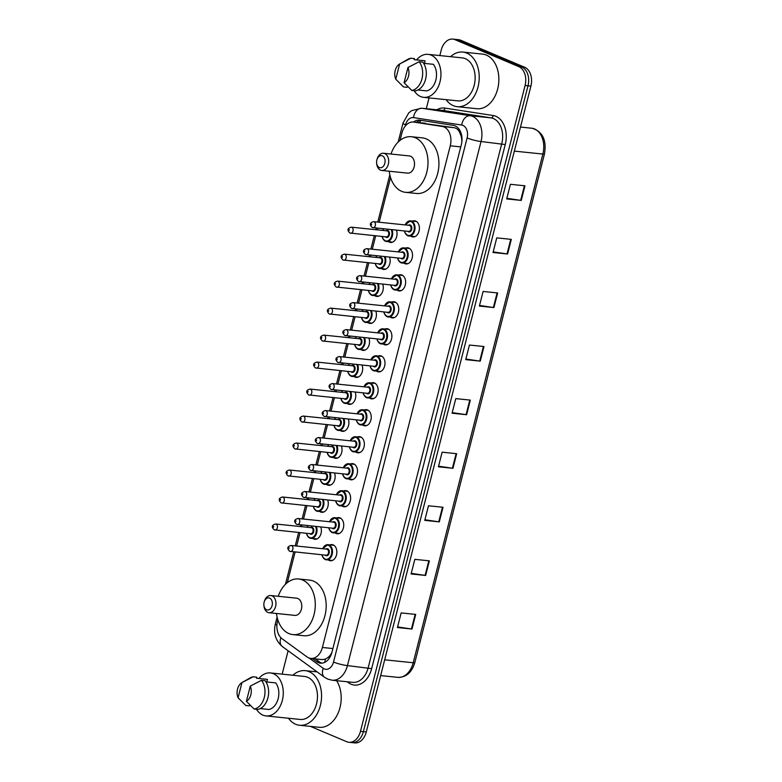 <?xml version="1.0" encoding="UTF-8"?>
<svg xmlns="http://www.w3.org/2000/svg" width="782" height="782" viewBox="0 0 782 782"><rect width="100%" height="100%" fill="white"/><g stroke="black" fill="none" stroke-linecap="round" stroke-linejoin="round"><path stroke-width="1.17" d="M320.776 526.97A8.133 5.65 95.9 0 1 320.327 535.416A8.133 5.65 95.9 0 1 314.882 539.287A8.133 5.65 95.9 0 1 313.729 538.984A8.133 5.65 95.9 0 1 312.976 538.573M327.658 499.981A8.133 5.65 95.9 0 1 327.208 508.427A8.133 5.65 95.9 0 1 321.764 512.298A8.133 5.65 95.9 0 1 320.61 512.005A8.133 5.65 95.9 0 1 319.858 511.594M334.54 473.002A8.133 5.65 95.9 0 1 334.09 481.448A8.133 5.65 95.9 0 1 328.635 485.319A8.133 5.65 95.9 0 1 327.492 485.016A8.133 5.65 95.9 0 1 326.739 484.605M341.411 446.014A8.133 5.65 95.9 0 1 340.962 454.459A8.133 5.65 95.9 0 1 335.517 458.33A8.133 5.65 95.9 0 1 334.364 458.037A8.133 5.65 95.9 0 1 333.611 457.626M348.293 419.035A8.133 5.65 95.9 0 1 347.843 427.48A8.133 5.65 95.9 0 1 342.399 431.351A8.133 5.65 95.9 0 1 341.245 431.048A8.133 5.65 95.9 0 1 340.493 430.638M355.175 392.046A8.133 5.65 95.9 0 1 354.725 400.492A8.133 5.65 95.9 0 1 349.271 404.362A8.133 5.65 95.9 0 1 348.117 404.069A8.133 5.65 95.9 0 1 347.364 403.659M362.046 365.067A8.133 5.65 95.9 0 1 361.597 373.513A8.133 5.65 95.9 0 1 356.152 377.383A8.133 5.65 95.9 0 1 354.999 377.08A8.133 5.65 95.9 0 1 354.246 376.67M368.928 338.088A8.133 5.65 95.9 0 1 368.478 346.524A8.133 5.65 95.9 0 1 363.024 350.395A8.133 5.65 95.9 0 1 361.88 350.101A8.133 5.65 95.9 0 1 361.128 349.691M375.8 311.099A8.133 5.65 95.9 0 1 375.36 319.545A8.133 5.65 95.9 0 1 369.906 323.416A8.133 5.65 95.9 0 1 368.752 323.113A8.133 5.65 95.9 0 1 367.999 322.702M382.681 284.12A8.133 5.65 95.9 0 1 382.232 292.556A8.133 5.65 95.9 0 1 376.787 296.427A8.133 5.65 95.9 0 1 375.634 296.134A8.133 5.65 95.9 0 1 374.881 295.723M389.563 257.131A8.133 5.65 95.9 0 1 389.113 265.577A8.133 5.65 95.9 0 1 383.659 269.448A8.133 5.65 95.9 0 1 382.515 269.145A8.133 5.65 95.9 0 1 381.763 268.734M396.435 230.152A8.133 5.65 95.9 0 1 395.985 238.598A8.133 5.65 95.9 0 1 390.541 242.459A8.133 5.65 95.9 0 1 389.387 242.166A8.133 5.65 95.9 0 1 388.634 241.755M350.639 463.931A8.133 5.65 95.9 0 1 352.653 463.628A8.133 5.65 95.9 0 1 353.796 463.931A8.133 5.65 95.9 0 1 357.315 473.139A8.133 5.65 95.9 0 1 350.971 479.816A8.133 5.65 95.9 0 1 349.828 479.513A8.133 5.65 95.9 0 1 349.075 479.102M357.521 436.952A8.133 5.65 95.9 0 1 359.525 436.649A8.133 5.65 95.9 0 1 360.678 436.942A8.133 5.65 95.9 0 1 364.187 446.16A8.133 5.65 95.9 0 1 357.853 452.827A8.133 5.65 95.9 0 1 356.7 452.534A8.133 5.65 95.9 0 1 355.947 452.123M364.392 409.964A8.133 5.65 95.9 0 1 366.406 409.66A8.133 5.65 95.9 0 1 367.55 409.964A8.133 5.65 95.9 0 1 371.069 419.181A8.133 5.65 95.9 0 1 364.735 425.848A8.133 5.65 95.9 0 1 363.581 425.545A8.133 5.65 95.9 0 1 362.828 425.134M371.274 382.985A8.133 5.65 95.9 0 1 373.278 382.681A8.133 5.65 95.9 0 1 374.431 382.975A8.133 5.65 95.9 0 1 377.95 392.193A8.133 5.65 95.9 0 1 371.606 398.859A8.133 5.65 95.9 0 1 370.463 398.566A8.133 5.65 95.9 0 1 369.71 398.155M343.757 490.92A8.133 5.65 95.9 0 1 345.771 490.617A8.133 5.65 95.9 0 1 346.925 490.91A8.133 5.65 95.9 0 1 350.434 500.128A8.133 5.65 95.9 0 1 344.1 506.795A8.133 5.65 95.9 0 1 342.946 506.501A8.133 5.65 95.9 0 1 342.193 506.091M330.004 544.888A8.133 5.65 95.9 0 1 332.018 544.585A8.133 5.65 95.9 0 1 333.161 544.878A8.133 5.65 95.9 0 1 336.68 554.096A8.133 5.65 95.9 0 1 330.346 560.762A8.133 5.65 95.9 0 1 329.193 560.469A8.133 5.65 95.9 0 1 328.44 560.059M336.886 517.899A8.133 5.65 95.9 0 1 338.889 517.596A8.133 5.65 95.9 0 1 340.043 517.899A8.133 5.65 95.9 0 1 343.562 527.107A8.133 5.65 95.9 0 1 337.218 533.783A8.133 5.65 95.9 0 1 336.065 533.48A8.133 5.65 95.9 0 1 335.312 533.07M378.156 355.996A8.133 5.65 95.9 0 1 380.16 355.693A8.133 5.65 95.9 0 1 381.313 355.996A8.133 5.65 95.9 0 1 384.822 365.214A8.133 5.65 95.9 0 1 378.488 371.88A8.133 5.65 95.9 0 1 377.335 371.577A8.133 5.65 95.9 0 1 376.582 371.167M385.027 329.017A8.133 5.65 95.9 0 1 387.041 328.714A8.133 5.65 95.9 0 1 388.185 329.007A8.133 5.65 95.9 0 1 391.704 338.225A8.133 5.65 95.9 0 1 385.37 344.891A8.133 5.65 95.9 0 1 384.216 344.598A8.133 5.65 95.9 0 1 383.463 344.188M391.909 302.028A8.133 5.65 95.9 0 1 393.913 301.725A8.133 5.65 95.9 0 1 395.066 302.028A8.133 5.65 95.9 0 1 398.585 311.246A8.133 5.65 95.9 0 1 392.241 317.912A8.133 5.65 95.9 0 1 391.098 317.609A8.133 5.65 95.9 0 1 390.345 317.199M398.791 275.049A8.133 5.65 95.9 0 1 400.795 274.746A8.133 5.65 95.9 0 1 401.948 275.039A8.133 5.65 95.9 0 1 405.457 284.257A8.133 5.65 95.9 0 1 399.123 290.924A8.133 5.65 95.9 0 1 397.97 290.63A8.133 5.65 95.9 0 1 397.217 290.22M405.663 248.06A8.133 5.65 95.9 0 1 407.676 247.757A8.133 5.65 95.9 0 1 408.82 248.06A8.133 5.65 95.9 0 1 412.339 257.278A8.133 5.65 95.9 0 1 406.005 263.945A8.133 5.65 95.9 0 1 404.851 263.642A8.133 5.65 95.9 0 1 404.099 263.231M412.544 221.081A8.133 5.65 95.9 0 1 414.548 220.778A8.133 5.65 95.9 0 1 415.701 221.071A8.133 5.65 95.9 0 1 419.22 230.289A8.133 5.65 95.9 0 1 412.876 236.956A8.133 5.65 95.9 0 1 411.723 236.663A8.133 5.65 95.9 0 1 410.97 236.252M277.835 619.803L277.551 620.908A15.249 10.596 -84.1 0 0 282.136 638.786L307.003 656.909A15.249 10.596 -84.1 0 0 308.675 657.858A15.249 10.596 -84.1 0 0 310.835 658.415A15.249 10.596 -84.1 0 0 322.38 647.467L450.256 145.804A15.249 10.596 -84.1 0 0 442.211 126.459L413.844 122.08A15.249 10.596 -84.1 0 0 413.473 122.031A15.249 10.596 -84.1 0 0 401.928 132.979L400.042 140.379M461.957 137.798A5.083 3.529 -84.1 0 0 461.018 135.804L459.65 132.373C458.399 129.685 456.532 128.121 454.029 127.681L413.473 122.031M310.835 658.415L322.35 659.607L325.4 659.089L328.059 657.447A5.083 3.529 -84.1 0 0 331.226 653.82A15.249 2.278 14.3 0 0 331.46 653.908M331.226 653.82L331.294 653.557A15.249 10.596 95.9 0 1 328.059 657.447M461.018 135.804A15.249 10.596 95.9 0 1 461.839 141.405L461.908 141.141A5.083 3.529 -84.1 0 0 461.937 141.004M331.294 653.557L331.92 652.393M461.839 142.021L461.839 141.405M390.57 177.543L379.172 222.235M377.647 228.207L377.237 229.84M375.712 235.822L372.3 249.214M370.776 255.186L370.355 256.828M368.83 262.801L365.419 276.202M363.894 282.175L363.483 283.807M361.958 289.79L358.537 303.181M357.022 309.154L356.602 310.796M355.077 316.769L351.665 330.17M350.14 336.143L349.72 337.775M348.195 343.757L344.784 357.149M343.259 363.122L342.848 364.764M341.323 370.736L337.902 384.138M336.387 390.11L335.967 391.743M334.442 397.715L331.03 411.117M329.505 417.089L329.085 418.732M327.57 424.704L324.149 438.106M322.624 444.078L322.213 445.711M320.688 451.683L317.277 465.085M315.752 471.057L315.332 472.699M313.807 478.672L310.395 492.064M308.87 498.046L308.45 499.678M306.935 505.651L303.514 519.053M301.989 525.025L301.578 526.667M300.053 532.64L296.642 546.032M295.117 552.014L287.307 582.639M312.38 658.581L316.583 661.64A15.249 10.596 -84.1 0 0 318.264 662.598A15.249 10.596 -84.1 0 0 320.425 663.156A15.249 10.596 -84.1 0 0 331.969 652.208L461.331 144.69A15.249 10.596 -84.1 0 0 453.286 125.345L419.954 120.193A15.249 10.596 -84.1 0 0 419.592 120.145A15.249 10.596 -84.1 0 0 413.551 122.041M321.891 663.165A15.249 10.596 95.9 0 1 321.177 662.901A15.249 10.596 95.9 0 1 319.496 661.943L315.283 658.874M439.846 55.571L441.253 50.048A15.249 10.596 95.9 0 1 452.798 39.1A15.249 10.596 95.9 0 1 454.958 39.657L518.837 66.666A15.249 10.596 95.9 0 1 525.093 85.492L360.473 731.346A15.249 10.596 95.9 0 1 348.919 742.294A15.249 10.596 95.9 0 1 346.768 741.737L310.444 726.39M282.165 674.152L288.128 650.761M426.298 108.698L429.054 97.897M452.798 39.1L458.623 39.706A15.249 10.596 95.9 0 1 460.774 40.263L524.663 67.262A15.249 10.596 95.9 0 1 530.919 86.098L366.289 731.952L363.376 731.649A15.249 10.596 95.9 0 1 351.832 742.597A15.249 10.596 95.9 0 0 363.376 731.649L528.006 85.795L363.376 731.649L360.473 731.346M524.663 67.262L521.75 66.959A15.249 10.596 95.9 0 1 528.006 85.795A15.249 10.596 95.9 0 0 521.75 66.959L457.861 39.96L521.75 66.959L518.837 66.666M455.711 39.403A15.249 10.596 95.9 0 1 457.861 39.96A15.249 10.596 95.9 0 0 455.711 39.403M416.454 122.344A15.249 10.596 95.9 0 1 421.39 120.418M524.966 185.803L510.411 184.298L506.687 198.911L521.242 200.417L524.966 185.803M506.844 198.305L520.695 200.348A4.066 0.606 14.3 0 0 521.242 200.417M511.311 239.38L496.756 237.875L493.031 252.488L507.586 253.994L511.311 239.38M493.188 251.882L507.039 253.925A4.066 0.606 14.3 0 0 507.586 253.994M497.655 292.957L483.1 291.451L479.376 306.065L493.931 307.57L497.655 292.957M479.532 305.459L493.383 307.502A4.066 0.606 14.3 0 0 493.931 307.57M483.99 346.534L469.444 345.038L465.72 359.642L480.265 361.147L483.99 346.534M465.877 359.036L479.728 361.079A4.066 0.606 14.3 0 0 480.265 361.147M415.711 614.427L401.156 612.922L397.432 627.535L411.987 629.041L415.711 614.427M397.588 626.92L411.44 628.972A4.066 0.606 14.3 0 0 411.987 629.041M429.367 560.85L414.822 559.345L411.097 573.959L425.643 575.464L429.367 560.85M411.244 573.343L425.095 575.386A4.066 0.606 14.3 0 0 425.643 575.464M443.023 507.274L428.477 505.768L424.753 520.382L439.298 521.877L443.023 507.274M424.909 519.766L438.751 521.809A4.066 0.606 14.3 0 0 439.298 521.877M456.678 453.697L442.133 452.192L438.409 466.805L452.954 468.301L456.678 453.697M438.565 466.189L452.407 468.232A4.066 0.606 14.3 0 0 452.954 468.301M470.334 400.11L455.789 398.615L452.064 413.219L466.61 414.724L470.334 400.11M452.221 412.613L466.072 414.656A4.066 0.606 14.3 0 0 466.61 414.724M366.289 731.952A15.249 10.596 95.9 0 1 354.745 742.9L348.919 742.294M292.898 675.257A27.448 19.071 95.9 0 1 305.205 670.653A27.448 19.071 95.9 0 1 309.086 671.66A27.448 19.071 95.9 0 1 320.952 702.764A27.448 19.071 95.9 0 1 299.555 725.266A27.448 19.071 95.9 0 1 295.674 724.259A27.448 19.071 95.9 0 1 288.46 718.238M336.602 680.672A27.448 19.071 95.9 0 1 338.802 711.395A27.448 19.071 95.9 0 1 319.203 727.299L299.555 725.266M258.891 678.502A21.603 15.005 95.9 0 1 270.406 672.931A21.603 15.005 95.9 0 1 273.465 673.722A21.603 15.005 95.9 0 1 282.801 698.209A21.603 15.005 95.9 0 1 265.968 715.911A21.603 15.005 95.9 0 1 262.908 715.129A21.603 15.005 95.9 0 1 256.486 709.274M270.406 672.931L304.599 676.469A21.603 15.005 95.9 0 1 307.658 677.261A21.603 15.005 95.9 0 1 316.993 701.737A21.603 15.005 95.9 0 1 300.161 719.45L265.968 715.911M253.133 676.811L241.961 682.578L238.08 697.788A10.166 7.067 95.9 0 1 241.961 682.578L250.123 677.916A16.266 11.3 95.9 0 1 253.133 676.811L256.77 677.192L256.506 678.258L267.415 679.382L266.76 681.972M249.761 704.826L249.458 705.882L245.822 705.511L238.08 697.788M260.289 708.57L268.959 709.469A15.249 10.596 95.9 0 0 278.167 698.649A15.249 10.596 95.9 0 0 275.733 682.901L265.939 681.884M250.279 686.097A10.166 7.067 95.9 0 1 246.398 701.307L250.279 686.097L261.452 680.33A16.266 11.3 95.9 0 1 264.287 697.417A16.266 11.3 95.9 0 1 254.14 709.03L257.777 709.401A16.266 11.3 95.9 0 0 267.923 697.798A16.266 11.3 95.9 0 0 265.088 680.711L261.452 680.33M246.398 701.307L254.14 709.03M269.595 598.093A6.1 4.242 95.9 0 1 272.097 605.62A6.1 4.242 95.9 0 1 266.613 609.774A6.1 4.242 95.9 0 1 263.876 605.092A6.1 4.242 95.9 0 1 264.199 601.935A6.1 4.242 95.9 0 1 269.595 598.093M264.199 601.935L264.394 601.29A8.641 6.002 95.9 0 1 270.816 595.522A8.641 6.002 95.9 0 1 272.038 595.845A8.641 6.002 95.9 0 1 275.772 605.63A8.641 6.002 95.9 0 1 269.037 612.717A8.641 6.002 95.9 0 1 267.815 612.404A8.641 6.002 95.9 0 1 263.925 605.757L263.876 605.092M269.037 612.717L294.863 615.385A8.641 6.002 -84.1 0 0 301.598 608.308A8.641 6.002 -84.1 0 0 297.864 598.513A8.641 6.002 -84.1 0 0 296.642 598.191L270.816 595.522M278.265 596.295A27.957 19.423 95.9 0 1 298.626 578.983A27.957 19.423 95.9 0 1 302.585 580A27.957 19.423 95.9 0 1 314.667 611.68A27.957 19.423 95.9 0 1 292.879 634.603A27.957 19.423 95.9 0 1 288.92 633.576A27.957 19.423 95.9 0 1 276.486 613.489M298.626 578.983L309.535 580.107A27.957 19.423 95.9 0 1 313.494 581.134A27.957 19.423 95.9 0 1 325.576 612.814A27.957 19.423 95.9 0 1 303.787 635.727L292.879 634.603M382.33 155.833A6.1 4.242 95.9 0 1 384.832 163.36A6.1 4.242 95.9 0 1 379.348 167.524A6.1 4.242 95.9 0 1 376.601 162.832A6.1 4.242 95.9 0 1 376.934 159.675A6.1 4.242 95.9 0 1 382.33 155.833M376.934 159.675L377.12 159.029A8.641 6.002 95.9 0 1 383.542 153.262A8.641 6.002 95.9 0 1 384.764 153.585A8.641 6.002 95.9 0 1 388.507 163.379A8.641 6.002 95.9 0 1 381.772 170.456A8.641 6.002 95.9 0 1 380.551 170.144A8.641 6.002 95.9 0 1 376.66 163.497L376.601 162.832M381.772 170.456L407.598 173.125A8.641 6.002 -84.1 0 0 414.333 166.048A8.641 6.002 -84.1 0 0 410.589 156.253A8.641 6.002 -84.1 0 0 409.367 155.931L383.542 153.262M391 154.034A27.957 19.423 95.9 0 1 411.361 136.723A27.957 19.423 95.9 0 1 415.31 137.74A27.957 19.423 95.9 0 1 427.392 169.42A27.957 19.423 95.9 0 1 405.604 192.343A27.957 19.423 95.9 0 1 401.655 191.316A27.957 19.423 95.9 0 1 389.221 171.229M411.361 136.723L422.27 137.847A27.957 19.423 95.9 0 1 426.219 138.873A27.957 19.423 95.9 0 1 438.311 170.554A27.957 19.423 95.9 0 1 416.523 193.467L405.604 192.343M450.569 56.675A27.448 19.071 95.9 0 1 462.876 52.071A27.448 19.071 95.9 0 1 466.756 53.078A27.448 19.071 95.9 0 1 478.623 84.182A27.448 19.071 95.9 0 1 457.235 106.684A27.448 19.071 95.9 0 1 453.355 105.678A27.448 19.071 95.9 0 1 446.131 99.666M462.876 52.071L482.523 54.105A27.448 19.071 95.9 0 1 486.404 55.111A27.448 19.071 95.9 0 1 498.261 86.216A27.448 19.071 95.9 0 1 476.873 108.718L457.235 106.684M416.571 59.921A21.603 15.005 95.9 0 1 428.086 54.359A21.603 15.005 95.9 0 1 431.136 55.141A21.603 15.005 95.9 0 1 440.481 79.627A21.603 15.005 95.9 0 1 423.639 97.339A21.603 15.005 95.9 0 1 420.589 96.548A21.603 15.005 95.9 0 1 414.167 90.692M428.086 54.359L462.279 57.888A21.603 15.005 95.9 0 1 465.329 58.679A21.603 15.005 95.9 0 1 474.664 83.156A21.603 15.005 95.9 0 1 457.832 100.868L423.639 97.339M410.814 58.239L399.631 64.007L395.76 79.207A10.166 7.067 95.9 0 1 399.631 64.007L407.803 59.344A16.266 11.3 95.9 0 1 410.814 58.239L414.45 58.611L414.177 59.676L425.085 60.801L424.43 63.391M407.442 86.245L407.129 87.31L403.492 86.929L395.76 79.207M417.959 89.989L426.64 90.888A15.249 10.596 95.9 0 0 435.848 80.067A15.249 10.596 95.9 0 0 433.404 64.32L423.609 63.313M407.95 67.516A10.166 7.067 95.9 0 1 404.079 82.726L407.95 67.516L419.132 61.749A16.266 11.3 95.9 0 1 421.957 78.845A16.266 11.3 95.9 0 1 411.811 90.448L415.447 90.82A16.266 11.3 95.9 0 0 425.594 79.217A16.266 11.3 95.9 0 0 422.769 62.13L419.132 61.749M404.079 82.726L411.811 90.448M460.09 130.838A15.249 10.968 98.8 0 0 459.65 132.373M325.4 659.089A15.249 10.176 126.1 0 0 324.862 662.276M420.794 120.467A15.249 10.968 98.8 0 0 419.651 122.666M332.897 648.552L322.38 647.467M425.662 123.302L413.844 122.08M454.029 127.681L442.211 126.459M460.774 146.889L450.256 145.804M309.144 658.043L323.259 668.327A10.166 7.067 -84.1 0 0 324.383 668.962A10.166 7.067 -84.1 0 0 333.513 662.041L467.108 137.955A10.166 7.067 -84.1 0 0 462.934 125.394A10.166 7.067 -84.1 0 0 461.742 125.052L413.512 117.603A10.166 7.067 -84.1 0 0 405.565 124.876L405.272 126.058M413.512 117.603A10.166 7.312 98.8 0 1 422.075 108.278L470.305 115.726A20.332 14.125 95.9 0 1 472.69 116.41A20.332 14.125 95.9 0 1 481.038 141.513L347.443 665.599A20.332 14.125 95.9 0 1 332.047 680.203L352.78 682.344A20.332 14.125 -84.1 0 0 368.185 667.74L501.77 143.653A20.332 14.125 -84.1 0 0 493.422 118.551A20.332 14.125 -84.1 0 0 491.037 117.867L442.808 110.418A20.332 14.125 -84.1 0 0 442.319 110.36L421.586 108.219A20.332 14.125 95.9 0 1 422.075 108.278L442.808 110.418A2.542 1.828 -81.2 0 0 444.958 108.092L493.178 115.531A22.873 15.894 95.9 0 1 505.25 144.553L371.665 668.639L347.443 665.599A10.166 1.525 -165.7 0 1 333.513 662.041M493.178 115.531A2.542 1.828 -81.2 0 1 491.037 117.867L470.305 115.726A10.166 7.312 98.8 0 0 461.742 125.052M371.665 668.639A22.873 15.894 95.9 0 1 351.108 684.221A22.873 15.894 95.9 0 1 348.586 682.794L347.179 681.767M436.903 109.793A22.873 15.894 95.9 0 1 444.958 108.092M525.093 85.492L530.919 86.098M454.958 39.657L460.774 40.263M467.108 137.955A10.166 1.525 -165.7 0 0 481.038 141.513L505.25 144.553M278.03 633.019A10.166 7.067 -84.1 0 0 279.839 636.45M348.792 681.933A2.542 1.691 -53.9 0 1 348.586 682.794M405.565 124.876A10.166 1.525 -165.7 0 1 402.994 123.116L398.165 142.041M276.916 625.141A10.166 1.525 -165.7 0 1 275.362 623.841C273.27 633.156 275.577 640.702 282.273 646.489L324.55 677.3A10.166 6.784 126.1 0 1 323.259 668.327M280.914 637.721A10.166 6.784 126.1 0 0 282.273 646.489M319.496 661.943L316.583 661.64M532.503 128.336A5.083 3.656 98.8 0 0 532.278 128.287C542.708 131.718 546.774 140.252 544.477 153.907A5.083 0.762 -165.7 0 1 542.874 154.064A20.332 14.125 -84.1 0 0 532.141 128.268L532.278 128.287A5.083 3.656 98.8 0 0 532.141 128.268L520.47 127.065M384.676 659.812L413.209 662.755A5.083 0.762 14.3 0 0 414.812 662.608C411.811 672.51 406.141 677.427 397.813 677.359A20.332 14.125 -84.1 0 0 413.209 662.755L542.874 154.064L514.341 151.112M469.787 400.061L466.072 414.656M456.131 453.638L452.407 468.232M442.475 507.215L438.751 521.809M428.819 560.792L425.095 575.386M415.164 614.369L411.44 628.972M483.442 346.485L479.728 361.079M497.098 292.898L493.383 307.502M510.763 239.321L507.039 253.925M524.419 185.745L520.695 200.348M325.312 559.56A7.625 5.298 95.9 0 1 322.037 554.79A7.116 4.946 -84.1 0 0 325.077 559.042A7.116 4.946 -84.1 0 0 331.47 554.194A7.116 4.946 -84.1 0 0 328.548 545.406A7.116 4.946 -84.1 0 0 322.683 548.729A7.625 5.298 95.9 0 1 327.961 544.673A7.625 5.298 95.9 0 1 329.036 544.956A7.625 5.298 95.9 0 1 332.33 553.597A7.625 5.298 95.9 0 1 326.397 559.844A7.625 5.298 95.9 0 1 325.312 559.56M325.859 549.052A3.558 2.473 95.9 0 1 327.678 548.808A3.558 2.473 95.9 0 1 329.144 553.206A3.558 2.473 95.9 0 1 325.947 555.631A3.558 2.473 95.9 0 1 325.234 555.122M325.703 555.103A3.05 2.121 -84.1 0 0 326.133 555.22A3.05 2.121 -84.1 0 0 328.508 552.718A3.05 2.121 -84.1 0 0 327.199 549.257A3.05 2.121 -84.1 0 0 326.759 549.15L291.119 545.465A3.05 2.121 95.9 0 1 291.549 545.572A3.05 2.121 95.9 0 1 292.869 549.032A3.05 2.121 95.9 0 1 290.484 551.535A3.05 2.121 95.9 0 1 290.054 551.418M289.105 547.82L288.861 548.798L289.105 547.82M329.535 521.741A7.625 5.298 95.9 0 1 334.843 517.694A7.625 5.298 95.9 0 1 335.918 517.967A7.625 5.298 95.9 0 1 339.212 526.609A7.625 5.298 95.9 0 1 333.269 532.855A7.625 5.298 95.9 0 1 332.194 532.581A7.625 5.298 95.9 0 1 328.909 527.811A7.116 4.946 -84.1 0 0 331.949 532.053A7.116 4.946 -84.1 0 0 338.352 527.205A7.116 4.946 -84.1 0 0 335.429 518.417A7.116 4.946 -84.1 0 0 329.564 521.741M332.741 522.073A3.558 2.473 95.9 0 1 334.559 521.829A3.558 2.473 95.9 0 1 336.016 526.218A3.558 2.473 95.9 0 1 332.819 528.642A3.558 2.473 95.9 0 1 332.115 528.143M332.585 528.124A3.05 2.121 -84.1 0 0 333.015 528.231A3.05 2.121 -84.1 0 0 335.39 525.729A3.05 2.121 -84.1 0 0 334.07 522.278A3.05 2.121 -84.1 0 0 333.64 522.161L297.991 518.486A3.05 2.121 95.9 0 1 298.421 518.593A3.05 2.121 95.9 0 1 299.741 522.053A3.05 2.121 95.9 0 1 297.365 524.546A3.05 2.121 95.9 0 1 296.935 524.439M295.987 520.841L295.733 521.819L295.987 520.841M336.416 494.762A7.625 5.298 95.9 0 1 341.714 490.705A7.625 5.298 95.9 0 1 342.799 490.988A7.625 5.298 95.9 0 1 346.094 499.63A7.625 5.298 95.9 0 1 340.15 505.876A7.625 5.298 95.9 0 1 339.075 505.592A7.625 5.298 95.9 0 1 335.791 500.822M335.81 500.832A7.116 4.946 -84.1 0 0 338.831 505.074A7.116 4.946 -84.1 0 0 345.224 500.226A7.116 4.946 -84.1 0 0 342.311 491.438A7.116 4.946 -84.1 0 0 336.436 494.762M339.613 495.084A3.558 2.473 95.9 0 1 341.441 494.84A3.558 2.473 95.9 0 1 342.897 499.239A3.558 2.473 95.9 0 1 339.701 501.663A3.558 2.473 95.9 0 1 338.987 501.154M339.456 501.135A3.05 2.121 -84.1 0 0 339.896 501.252A3.05 2.121 -84.1 0 0 342.272 498.75A3.05 2.121 -84.1 0 0 340.952 495.289A3.05 2.121 -84.1 0 0 340.522 495.182L304.872 491.497A3.05 2.121 95.9 0 1 305.303 491.604A3.05 2.121 95.9 0 1 306.622 495.065A3.05 2.121 95.9 0 1 304.247 497.567A3.05 2.121 95.9 0 1 303.817 497.45M302.859 493.853L302.614 494.83L302.859 493.853M342.692 473.843A7.116 4.946 -84.1 0 0 345.712 478.085A7.116 4.946 -84.1 0 0 352.105 473.237A7.116 4.946 -84.1 0 0 349.183 464.449A7.116 4.946 -84.1 0 0 343.318 467.773A7.625 5.298 95.9 0 1 348.596 463.726A7.625 5.298 95.9 0 1 349.671 464A7.625 5.298 95.9 0 1 352.965 472.641A7.625 5.298 95.9 0 1 347.022 478.897A7.625 5.298 95.9 0 1 345.947 478.613A7.625 5.298 95.9 0 1 342.672 473.843M346.494 468.105A3.558 2.473 95.9 0 1 348.313 467.861A3.558 2.473 95.9 0 1 349.779 472.25A3.558 2.473 95.9 0 1 346.582 474.684A3.558 2.473 95.9 0 1 345.869 474.175M346.338 474.156A3.05 2.121 -84.1 0 0 346.768 474.263A3.05 2.121 -84.1 0 0 349.143 471.761A3.05 2.121 -84.1 0 0 347.824 468.31A3.05 2.121 -84.1 0 0 347.394 468.193L311.754 464.518A3.05 2.121 95.9 0 1 312.184 464.625A3.05 2.121 95.9 0 1 313.504 468.086A3.05 2.121 95.9 0 1 311.119 470.578A3.05 2.121 95.9 0 1 310.689 470.471M309.74 466.874L309.496 467.851L309.74 466.874M352.829 451.634A7.625 5.298 95.9 0 1 349.544 446.854A7.116 4.946 -84.1 0 0 352.584 451.106A7.116 4.946 -84.1 0 0 358.987 446.258A7.116 4.946 -84.1 0 0 356.064 437.47A7.116 4.946 -84.1 0 0 350.199 440.794A7.625 5.298 95.9 0 1 355.468 436.737A7.625 5.298 95.9 0 1 356.553 437.021A7.625 5.298 95.9 0 1 359.847 445.662A7.625 5.298 95.9 0 1 353.904 451.908A7.625 5.298 95.9 0 1 352.829 451.634M353.376 441.116A3.558 2.473 95.9 0 1 355.194 440.872A3.558 2.473 95.9 0 1 356.651 445.271A3.558 2.473 95.9 0 1 353.454 447.695A3.558 2.473 95.9 0 1 352.741 447.187M353.22 447.167A3.05 2.121 -84.1 0 0 353.65 447.284A3.05 2.121 -84.1 0 0 356.025 444.782A3.05 2.121 -84.1 0 0 354.705 441.322A3.05 2.121 -84.1 0 0 354.275 441.214L318.626 437.529A3.05 2.121 95.9 0 1 319.056 437.646A3.05 2.121 95.9 0 1 320.376 441.097A3.05 2.121 95.9 0 1 318 443.599A3.05 2.121 95.9 0 1 317.57 443.482M316.622 439.885L316.368 440.862L316.622 439.885M357.051 413.805A7.625 5.298 95.9 0 1 362.349 409.758A7.625 5.298 95.9 0 1 363.425 410.032A7.625 5.298 95.9 0 1 366.729 418.673A7.625 5.298 95.9 0 1 360.785 424.929A7.625 5.298 95.9 0 1 359.7 424.646A7.625 5.298 95.9 0 1 356.426 419.875A7.116 4.946 -84.1 0 0 359.466 424.118A7.116 4.946 -84.1 0 0 365.859 419.269A7.116 4.946 -84.1 0 0 362.946 410.482A7.116 4.946 -84.1 0 0 357.071 413.805M360.248 414.137A3.558 2.473 95.9 0 1 362.076 413.893A3.558 2.473 95.9 0 1 363.532 418.282A3.558 2.473 95.9 0 1 360.336 420.716A3.558 2.473 95.9 0 1 359.622 420.208M360.091 420.188A3.05 2.121 -84.1 0 0 360.522 420.296A3.05 2.121 -84.1 0 0 362.907 417.803A3.05 2.121 -84.1 0 0 361.587 414.343A3.05 2.121 -84.1 0 0 361.157 414.235L325.507 410.55A3.05 2.121 95.9 0 1 325.938 410.658A3.05 2.121 95.9 0 1 327.257 414.118A3.05 2.121 95.9 0 1 324.882 416.611A3.05 2.121 95.9 0 1 324.452 416.503M323.494 412.906L323.249 413.883L323.494 412.906M363.933 386.826A7.625 5.298 95.9 0 1 369.231 382.769A7.625 5.298 95.9 0 1 370.306 383.053A7.625 5.298 95.9 0 1 373.601 391.694A7.625 5.298 95.9 0 1 367.657 397.94A7.625 5.298 95.9 0 1 366.582 397.667A7.625 5.298 95.9 0 1 363.298 392.887M363.327 392.896A7.116 4.946 -84.1 0 0 366.347 397.139A7.116 4.946 -84.1 0 0 372.74 392.29A7.116 4.946 -84.1 0 0 369.818 383.503A7.116 4.946 -84.1 0 0 363.953 386.826M367.129 387.158A3.558 2.473 95.9 0 1 368.948 386.904A3.558 2.473 95.9 0 1 370.414 391.303A3.558 2.473 95.9 0 1 367.208 393.727A3.558 2.473 95.9 0 1 366.504 393.219M366.973 393.199A3.05 2.121 -84.1 0 0 367.403 393.317A3.05 2.121 -84.1 0 0 369.778 390.814A3.05 2.121 -84.1 0 0 368.459 387.354A3.05 2.121 -84.1 0 0 368.029 387.246L332.379 383.561A3.05 2.121 95.9 0 1 332.819 383.679A3.05 2.121 95.9 0 1 334.129 387.129A3.05 2.121 95.9 0 1 331.754 389.632A3.05 2.121 95.9 0 1 331.324 389.524M330.375 385.917L330.131 386.895L330.375 385.917M373.464 370.678A7.625 5.298 95.9 0 1 370.179 365.908A7.116 4.946 -84.1 0 0 373.219 370.15A7.116 4.946 -84.1 0 0 379.622 365.302A7.116 4.946 -84.1 0 0 376.699 356.514A7.116 4.946 -84.1 0 0 370.834 359.837A7.625 5.298 95.9 0 1 376.103 355.79A7.625 5.298 95.9 0 1 377.188 356.064A7.625 5.298 95.9 0 1 380.482 364.705A7.625 5.298 95.9 0 1 374.539 370.961A7.625 5.298 95.9 0 1 373.464 370.678M374.011 360.17A3.558 2.473 95.9 0 1 375.829 359.925A3.558 2.473 95.9 0 1 377.286 364.324A3.558 2.473 95.9 0 1 374.089 366.748A3.558 2.473 95.9 0 1 373.376 366.24M373.855 366.22A3.05 2.121 -84.1 0 0 374.285 366.328A3.05 2.121 -84.1 0 0 376.66 363.835A3.05 2.121 -84.1 0 0 375.34 360.375A3.05 2.121 -84.1 0 0 374.91 360.267L339.261 356.582A3.05 2.121 95.9 0 1 339.691 356.69A3.05 2.121 95.9 0 1 341.011 360.15A3.05 2.121 95.9 0 1 338.635 362.643A3.05 2.121 95.9 0 1 338.205 362.535M337.257 358.938L337.003 359.916L337.257 358.938M380.335 343.699A7.625 5.298 95.9 0 1 377.061 338.929A7.116 4.946 -84.1 0 0 380.101 343.171A7.116 4.946 -84.1 0 0 386.494 338.323A7.116 4.946 -84.1 0 0 383.571 329.535A7.116 4.946 -84.1 0 0 377.706 332.858A7.625 5.298 95.9 0 1 382.985 328.802A7.625 5.298 95.9 0 1 384.06 329.085A7.625 5.298 95.9 0 1 387.364 337.726A7.625 5.298 95.9 0 1 381.421 343.972A7.625 5.298 95.9 0 1 380.335 343.699M380.883 333.191A3.558 2.473 95.9 0 1 382.711 332.946A3.558 2.473 95.9 0 1 384.167 337.335A3.558 2.473 95.9 0 1 380.971 339.759A3.558 2.473 95.9 0 1 380.257 339.251M380.726 339.232A3.05 2.121 -84.1 0 0 381.157 339.349A3.05 2.121 -84.1 0 0 383.532 336.847A3.05 2.121 -84.1 0 0 382.222 333.396A3.05 2.121 -84.1 0 0 381.782 333.279L346.143 329.593A3.05 2.121 95.9 0 1 346.573 329.711A3.05 2.121 95.9 0 1 347.892 333.161A3.05 2.121 95.9 0 1 345.517 335.664A3.05 2.121 95.9 0 1 345.077 335.556M344.129 331.959L343.885 332.927L344.129 331.959M384.568 305.87A7.625 5.298 95.9 0 1 389.866 301.823A7.625 5.298 95.9 0 1 390.941 302.096A7.625 5.298 95.9 0 1 394.236 310.737A7.625 5.298 95.9 0 1 388.292 316.993A7.625 5.298 95.9 0 1 387.217 316.71A7.625 5.298 95.9 0 1 383.933 311.94M383.962 311.94A7.116 4.946 -84.1 0 0 386.973 316.182A7.116 4.946 -84.1 0 0 393.375 311.334A7.116 4.946 -84.1 0 0 390.453 302.546A7.116 4.946 -84.1 0 0 384.588 305.87M387.764 306.202A3.558 2.473 95.9 0 1 389.583 305.958A3.558 2.473 95.9 0 1 391.049 310.356A3.558 2.473 95.9 0 1 387.843 312.78A3.558 2.473 95.9 0 1 387.139 312.272M387.608 312.253A3.05 2.121 -84.1 0 0 388.038 312.36A3.05 2.121 -84.1 0 0 390.413 309.868A3.05 2.121 -84.1 0 0 389.094 306.407A3.05 2.121 -84.1 0 0 388.664 306.3L353.014 302.614A3.05 2.121 95.9 0 1 353.444 302.722A3.05 2.121 95.9 0 1 354.764 306.182A3.05 2.121 95.9 0 1 352.389 308.675A3.05 2.121 95.9 0 1 351.959 308.567M351.01 304.97L350.766 305.948L351.01 304.97M390.834 284.961A7.116 4.946 -84.1 0 0 393.854 289.203A7.116 4.946 -84.1 0 0 400.247 284.355A7.116 4.946 -84.1 0 0 397.334 275.567A7.116 4.946 -84.1 0 0 391.459 278.891A7.625 5.298 95.9 0 1 396.738 274.834A7.625 5.298 95.9 0 1 397.823 275.117A7.625 5.298 95.9 0 1 401.117 283.758A7.625 5.298 95.9 0 1 395.174 290.005A7.625 5.298 95.9 0 1 394.099 289.731A7.625 5.298 95.9 0 1 390.814 284.961M394.636 279.223A3.558 2.473 95.9 0 1 396.464 278.978A3.558 2.473 95.9 0 1 397.921 283.367A3.558 2.473 95.9 0 1 394.724 285.792A3.558 2.473 95.9 0 1 394.011 285.283M394.48 285.274A3.05 2.121 -84.1 0 0 394.92 285.381A3.05 2.121 -84.1 0 0 397.295 282.879A3.05 2.121 -84.1 0 0 395.975 279.428A3.05 2.121 -84.1 0 0 395.545 279.311L359.896 275.626A3.05 2.121 95.9 0 1 360.326 275.743A3.05 2.121 95.9 0 1 361.646 279.194A3.05 2.121 95.9 0 1 359.27 281.696A3.05 2.121 95.9 0 1 358.84 281.588M357.892 277.991L357.638 278.959L357.892 277.991M400.971 262.742A7.625 5.298 95.9 0 1 397.696 257.972A7.116 4.946 -84.1 0 0 400.736 262.214A7.116 4.946 -84.1 0 0 407.129 257.366A7.116 4.946 -84.1 0 0 404.206 248.578A7.116 4.946 -84.1 0 0 398.341 251.912A7.625 5.298 95.9 0 1 403.62 247.855A7.625 5.298 95.9 0 1 404.695 248.129A7.625 5.298 95.9 0 1 407.989 256.77A7.625 5.298 95.9 0 1 402.056 263.026A7.625 5.298 95.9 0 1 400.971 262.742M401.518 252.234A3.558 2.473 95.9 0 1 403.336 251.99A3.558 2.473 95.9 0 1 404.802 256.388A3.558 2.473 95.9 0 1 401.606 258.813A3.558 2.473 95.9 0 1 400.892 258.304M401.362 258.285A3.05 2.121 -84.1 0 0 401.792 258.392A3.05 2.121 -84.1 0 0 404.167 255.9A3.05 2.121 -84.1 0 0 402.857 252.439A3.05 2.121 -84.1 0 0 402.417 252.332L366.778 248.647A3.05 2.121 95.9 0 1 367.208 248.754A3.05 2.121 95.9 0 1 368.527 252.215A3.05 2.121 95.9 0 1 366.142 254.717A3.05 2.121 95.9 0 1 365.712 254.6M364.764 251.002L364.52 251.98L364.764 251.002M405.193 224.923A7.625 5.298 95.9 0 1 410.501 220.866A7.625 5.298 95.9 0 1 411.576 221.15A7.625 5.298 95.9 0 1 414.871 229.791A7.625 5.298 95.9 0 1 408.927 236.037A7.625 5.298 95.9 0 1 407.852 235.763A7.625 5.298 95.9 0 1 404.568 230.993A7.116 4.946 -84.1 0 0 407.608 235.235A7.116 4.946 -84.1 0 0 414.01 230.387A7.116 4.946 -84.1 0 0 411.088 221.599A7.116 4.946 -84.1 0 0 405.223 224.923M408.4 225.255A3.558 2.473 95.9 0 1 410.218 225.011A3.558 2.473 95.9 0 1 411.674 229.4A3.558 2.473 95.9 0 1 408.478 231.824A3.558 2.473 95.9 0 1 407.774 231.316M408.243 231.306A3.05 2.121 -84.1 0 0 408.673 231.413A3.05 2.121 -84.1 0 0 411.049 228.911A3.05 2.121 -84.1 0 0 409.729 225.46A3.05 2.121 -84.1 0 0 409.299 225.343L373.649 221.658A3.05 2.121 95.9 0 1 374.079 221.775A3.05 2.121 95.9 0 1 375.399 225.226A3.05 2.121 95.9 0 1 373.024 227.728A3.05 2.121 95.9 0 1 372.594 227.621M371.646 224.023L371.391 224.991L371.646 224.023M316.339 526.511A7.625 5.298 95.9 0 1 316.114 534.575A7.625 5.298 95.9 0 1 310.933 538.358A7.625 5.298 95.9 0 1 309.858 538.084A7.625 5.298 95.9 0 1 306.573 533.314A7.116 4.946 -84.1 0 0 309.613 537.557A7.116 4.946 -84.1 0 0 315.234 534.741A7.116 4.946 -84.1 0 0 315.517 526.423M310.395 527.576A3.558 2.473 95.9 0 1 312.223 527.332A3.558 2.473 95.9 0 1 313.68 531.721A3.558 2.473 95.9 0 1 310.483 534.145A3.558 2.473 95.9 0 1 309.77 533.647M310.249 533.627A3.05 2.121 -84.1 0 0 310.679 533.735A3.05 2.121 -84.1 0 0 313.054 531.232A3.05 2.121 -84.1 0 0 311.735 527.782A3.05 2.121 -84.1 0 0 311.304 527.664L275.655 523.989A3.05 2.121 95.9 0 1 276.085 524.096A3.05 2.121 95.9 0 1 277.405 527.557A3.05 2.121 95.9 0 1 275.029 530.049A3.05 2.121 95.9 0 1 274.599 529.942M273.397 527.322L273.651 526.345L273.397 527.322M307.199 527.244A7.625 5.298 95.9 0 1 308.059 525.651M308.157 525.66A7.116 4.946 -84.1 0 0 307.228 527.244M323.22 499.522A7.625 5.298 95.9 0 1 322.995 507.596A7.625 5.298 95.9 0 1 317.815 511.379A7.625 5.298 95.9 0 1 316.73 511.096A7.625 5.298 95.9 0 1 313.455 506.325M313.474 506.335A7.116 4.946 -84.1 0 0 316.495 510.578A7.116 4.946 -84.1 0 0 322.116 507.762A7.116 4.946 -84.1 0 0 322.399 499.444M317.277 500.588A3.558 2.473 95.9 0 1 319.105 500.343A3.558 2.473 95.9 0 1 320.561 504.742A3.558 2.473 95.9 0 1 317.365 507.166A3.558 2.473 95.9 0 1 316.651 506.658M317.121 506.638A3.05 2.121 -84.1 0 0 317.551 506.756A3.05 2.121 -84.1 0 0 319.926 504.253A3.05 2.121 -84.1 0 0 318.616 500.793A3.05 2.121 -84.1 0 0 318.176 500.685L282.537 497A3.05 2.121 95.9 0 1 282.967 497.108A3.05 2.121 95.9 0 1 284.286 500.568A3.05 2.121 95.9 0 1 281.911 503.07A3.05 2.121 95.9 0 1 281.471 502.953M280.279 500.333L280.523 499.356L280.279 500.333M314.081 500.265A7.625 5.298 95.9 0 1 314.941 498.672M315.038 498.681A7.116 4.946 -84.1 0 0 314.1 500.265M330.092 472.543A7.625 5.298 95.9 0 1 329.867 480.607A7.625 5.298 95.9 0 1 324.686 484.4A7.625 5.298 95.9 0 1 323.611 484.117A7.625 5.298 95.9 0 1 320.327 479.346M320.356 479.346A7.116 4.946 -84.1 0 0 323.367 483.589A7.116 4.946 -84.1 0 0 328.987 480.774A7.116 4.946 -84.1 0 0 329.271 472.455M324.159 473.609A3.558 2.473 95.9 0 1 325.977 473.364A3.558 2.473 95.9 0 1 327.443 477.753A3.558 2.473 95.9 0 1 324.237 480.187A3.558 2.473 95.9 0 1 323.533 479.679M324.002 479.659A3.05 2.121 -84.1 0 0 324.432 479.767A3.05 2.121 -84.1 0 0 326.808 477.264A3.05 2.121 -84.1 0 0 325.488 473.814A3.05 2.121 -84.1 0 0 325.058 473.697L289.408 470.021A3.05 2.121 95.9 0 1 289.839 470.129A3.05 2.121 95.9 0 1 291.158 473.589A3.05 2.121 95.9 0 1 288.783 476.082A3.05 2.121 95.9 0 1 288.353 475.974M287.15 473.354L287.405 472.377L287.15 473.354M321.91 471.693A7.116 4.946 -84.1 0 0 320.982 473.276A7.625 5.298 95.9 0 1 321.822 471.683M336.974 445.554A7.625 5.298 95.9 0 1 336.749 453.628A7.625 5.298 95.9 0 1 331.568 457.411A7.625 5.298 95.9 0 1 330.493 457.128A7.625 5.298 95.9 0 1 327.208 452.358M327.228 452.367A7.116 4.946 -84.1 0 0 330.248 456.61A7.116 4.946 -84.1 0 0 335.869 453.795A7.116 4.946 -84.1 0 0 336.152 445.476M331.03 446.62A3.558 2.473 95.9 0 1 332.858 446.375A3.558 2.473 95.9 0 1 334.315 450.774A3.558 2.473 95.9 0 1 331.118 453.198A3.558 2.473 95.9 0 1 330.405 452.69M330.874 452.67A3.05 2.121 -84.1 0 0 331.314 452.788A3.05 2.121 -84.1 0 0 333.689 450.285A3.05 2.121 -84.1 0 0 332.37 446.825A3.05 2.121 -84.1 0 0 331.939 446.718L296.29 443.032A3.05 2.121 95.9 0 1 296.72 443.15A3.05 2.121 95.9 0 1 298.04 446.6A3.05 2.121 95.9 0 1 295.664 449.103A3.05 2.121 95.9 0 1 295.234 448.985M294.032 446.366L294.286 445.388L294.032 446.366M328.792 444.714A7.116 4.946 -84.1 0 0 327.853 446.297A7.625 5.298 95.9 0 1 328.694 444.704M343.855 418.575A7.625 5.298 95.9 0 1 343.63 426.64A7.625 5.298 95.9 0 1 338.45 430.432A7.625 5.298 95.9 0 1 337.365 430.149A7.625 5.298 95.9 0 1 334.09 425.379A7.116 4.946 -84.1 0 0 337.13 429.621A7.116 4.946 -84.1 0 0 342.751 426.806A7.116 4.946 -84.1 0 0 343.034 418.487M337.912 419.641A3.558 2.473 95.9 0 1 339.73 419.396A3.558 2.473 95.9 0 1 341.196 423.785A3.558 2.473 95.9 0 1 338 426.219A3.558 2.473 95.9 0 1 337.286 425.711M337.756 425.691A3.05 2.121 -84.1 0 0 338.186 425.799A3.05 2.121 -84.1 0 0 340.561 423.306A3.05 2.121 -84.1 0 0 339.251 419.846A3.05 2.121 -84.1 0 0 338.811 419.738L303.172 416.053A3.05 2.121 95.9 0 1 303.602 416.161A3.05 2.121 95.9 0 1 304.921 419.621A3.05 2.121 95.9 0 1 302.536 422.114A3.05 2.121 95.9 0 1 302.106 422.006M300.914 419.387L301.158 418.409L300.914 419.387M334.716 419.308A7.625 5.298 95.9 0 1 335.576 417.725M335.673 417.735A7.116 4.946 -84.1 0 0 334.735 419.308M350.727 391.596A7.625 5.298 95.9 0 1 350.502 399.661A7.625 5.298 95.9 0 1 345.321 403.444A7.625 5.298 95.9 0 1 344.246 403.17A7.625 5.298 95.9 0 1 340.962 398.39M340.991 398.4A7.116 4.946 -84.1 0 0 344.002 402.642A7.116 4.946 -84.1 0 0 349.622 399.827A7.116 4.946 -84.1 0 0 349.906 391.508M344.794 392.652A3.558 2.473 95.9 0 1 346.612 392.408A3.558 2.473 95.9 0 1 348.068 396.806A3.558 2.473 95.9 0 1 344.872 399.231A3.558 2.473 95.9 0 1 344.168 398.722M344.637 398.703A3.05 2.121 -84.1 0 0 345.067 398.82A3.05 2.121 -84.1 0 0 347.443 396.318A3.05 2.121 -84.1 0 0 346.123 392.857A3.05 2.121 -84.1 0 0 345.693 392.75L310.043 389.065A3.05 2.121 95.9 0 1 310.474 389.182A3.05 2.121 95.9 0 1 311.793 392.632A3.05 2.121 95.9 0 1 309.418 395.135A3.05 2.121 95.9 0 1 308.988 395.018M307.785 392.398L308.04 391.42L307.785 392.398M341.587 392.329A7.625 5.298 95.9 0 1 342.457 390.736M342.545 390.746A7.116 4.946 -84.1 0 0 341.617 392.329M357.609 364.608A7.625 5.298 95.9 0 1 357.384 372.672A7.625 5.298 95.9 0 1 352.203 376.465A7.625 5.298 95.9 0 1 351.118 376.181A7.625 5.298 95.9 0 1 347.843 371.411A7.116 4.946 -84.1 0 0 350.883 375.653A7.116 4.946 -84.1 0 0 356.504 372.838A7.116 4.946 -84.1 0 0 356.788 364.52M351.665 365.673A3.558 2.473 95.9 0 1 353.493 365.429A3.558 2.473 95.9 0 1 354.95 369.827A3.558 2.473 95.9 0 1 351.753 372.252A3.558 2.473 95.9 0 1 351.04 371.743M351.509 371.724A3.05 2.121 -84.1 0 0 351.949 371.831A3.05 2.121 -84.1 0 0 354.324 369.339A3.05 2.121 -84.1 0 0 353.005 365.878A3.05 2.121 -84.1 0 0 352.574 365.771L316.925 362.086A3.05 2.121 95.9 0 1 317.355 362.193A3.05 2.121 95.9 0 1 318.675 365.653A3.05 2.121 95.9 0 1 316.299 368.146A3.05 2.121 95.9 0 1 315.869 368.039M314.667 365.419L314.911 364.441L314.667 365.419M349.427 363.767A7.116 4.946 -84.1 0 0 348.489 365.341A7.625 5.298 95.9 0 1 349.329 363.757M364.49 337.628A7.625 5.298 95.9 0 1 364.265 345.693A7.625 5.298 95.9 0 1 359.075 349.476A7.625 5.298 95.9 0 1 358 349.202A7.625 5.298 95.9 0 1 354.725 344.422A7.116 4.946 -84.1 0 0 357.765 348.674A7.116 4.946 -84.1 0 0 363.376 345.859A7.116 4.946 -84.1 0 0 363.669 337.541M358.547 338.694A3.558 2.473 95.9 0 1 360.365 338.45A3.558 2.473 95.9 0 1 361.831 342.839A3.558 2.473 95.9 0 1 358.635 345.263A3.558 2.473 95.9 0 1 357.921 344.754M358.391 344.735A3.05 2.121 -84.1 0 0 358.821 344.852A3.05 2.121 -84.1 0 0 361.196 342.35A3.05 2.121 -84.1 0 0 359.876 338.899A3.05 2.121 -84.1 0 0 359.446 338.782L323.807 335.097A3.05 2.121 95.9 0 1 324.237 335.214A3.05 2.121 95.9 0 1 325.556 338.665A3.05 2.121 95.9 0 1 323.171 341.167A3.05 2.121 95.9 0 1 322.741 341.06M321.549 338.43L321.793 337.462L321.549 338.43M356.309 336.778A7.116 4.946 -84.1 0 0 355.37 338.362A7.625 5.298 95.9 0 1 356.211 336.768M371.362 310.64A7.625 5.298 95.9 0 1 371.137 318.704A7.625 5.298 95.9 0 1 365.956 322.497A7.625 5.298 95.9 0 1 364.881 322.213M361.616 317.443A7.116 4.946 -84.1 0 0 364.637 321.685A7.116 4.946 -84.1 0 0 370.257 318.87A7.116 4.946 -84.1 0 0 370.541 310.552M365.429 311.705A3.558 2.473 95.9 0 1 367.247 311.461A3.558 2.473 95.9 0 1 368.703 315.86A3.558 2.473 95.9 0 1 365.507 318.284A3.558 2.473 95.9 0 1 364.793 317.775M365.272 317.756A3.05 2.121 -84.1 0 0 365.702 317.863A3.05 2.121 -84.1 0 0 368.078 315.371A3.05 2.121 -84.1 0 0 366.758 311.91A3.05 2.121 -84.1 0 0 366.328 311.803L330.678 308.118A3.05 2.121 95.9 0 1 331.109 308.225A3.05 2.121 95.9 0 1 332.428 311.686A3.05 2.121 95.9 0 1 330.053 314.178A3.05 2.121 95.9 0 1 329.623 314.071M328.42 311.451L328.675 310.474L328.42 311.451M364.735 322.145A7.625 5.298 95.9 0 1 361.597 317.443M362.222 311.373A7.625 5.298 95.9 0 1 363.092 309.789M363.18 309.799A7.116 4.946 -84.1 0 0 362.252 311.373M378.244 283.661A7.625 5.298 95.9 0 1 378.019 291.725A7.625 5.298 95.9 0 1 372.838 295.508A7.625 5.298 95.9 0 1 371.753 295.234A7.625 5.298 95.9 0 1 368.478 290.464M368.498 290.464A7.116 4.946 -84.1 0 0 371.518 294.706A7.116 4.946 -84.1 0 0 377.139 291.891A7.116 4.946 -84.1 0 0 377.423 283.573M372.3 284.726A3.558 2.473 95.9 0 1 374.128 284.482A3.558 2.473 95.9 0 1 375.585 288.871A3.558 2.473 95.9 0 1 372.388 291.295A3.558 2.473 95.9 0 1 371.675 290.787M372.144 290.767A3.05 2.121 -84.1 0 0 372.574 290.884A3.05 2.121 -84.1 0 0 374.959 288.382A3.05 2.121 -84.1 0 0 373.64 284.931A3.05 2.121 -84.1 0 0 373.21 284.814L337.56 281.129A3.05 2.121 95.9 0 1 337.99 281.246A3.05 2.121 95.9 0 1 339.31 284.697A3.05 2.121 95.9 0 1 336.934 287.199A3.05 2.121 95.9 0 1 336.504 287.092M335.302 284.462L335.546 283.495L335.302 284.462M370.062 282.81A7.116 4.946 -84.1 0 0 369.124 284.394A7.625 5.298 95.9 0 1 369.964 282.801M385.125 256.672A7.625 5.298 95.9 0 1 384.9 264.746A7.625 5.298 95.9 0 1 379.71 268.529A7.625 5.298 95.9 0 1 378.635 268.246M378.488 268.177A7.625 5.298 95.9 0 1 375.35 263.475A7.116 4.946 -84.1 0 0 378.4 267.718A7.116 4.946 -84.1 0 0 384.011 264.903A7.116 4.946 -84.1 0 0 384.304 256.584M379.182 257.737A3.558 2.473 95.9 0 1 381 257.493A3.558 2.473 95.9 0 1 382.466 261.892A3.558 2.473 95.9 0 1 379.26 264.316A3.558 2.473 95.9 0 1 378.556 263.808M379.026 263.788A3.05 2.121 -84.1 0 0 379.456 263.896A3.05 2.121 -84.1 0 0 381.831 261.403A3.05 2.121 -84.1 0 0 380.511 257.943A3.05 2.121 -84.1 0 0 380.081 257.835L344.432 254.15A3.05 2.121 95.9 0 1 344.872 254.258A3.05 2.121 95.9 0 1 346.182 257.718A3.05 2.121 95.9 0 1 343.806 260.22A3.05 2.121 95.9 0 1 343.376 260.103M342.184 257.483L342.428 256.506L342.184 257.483M376.934 255.831A7.116 4.946 -84.1 0 0 376.005 257.415A7.625 5.298 95.9 0 1 376.846 255.822M391.997 229.693A7.625 5.298 95.9 0 1 391.772 237.757A7.625 5.298 95.9 0 1 386.591 241.54A7.625 5.298 95.9 0 1 385.516 241.267M385.37 241.198A7.625 5.298 95.9 0 1 382.232 236.496A7.116 4.946 -84.1 0 0 385.272 240.739A7.116 4.946 -84.1 0 0 390.892 237.924A7.116 4.946 -84.1 0 0 391.176 229.605M386.054 230.758A3.558 2.473 95.9 0 1 387.882 230.514A3.558 2.473 95.9 0 1 389.338 234.903A3.558 2.473 95.9 0 1 386.142 237.327A3.558 2.473 95.9 0 1 385.428 236.819M385.907 236.809A3.05 2.121 -84.1 0 0 386.337 236.917A3.05 2.121 -84.1 0 0 388.713 234.414A3.05 2.121 -84.1 0 0 387.393 230.964A3.05 2.121 -84.1 0 0 386.963 230.846L351.313 227.161A3.05 2.121 95.9 0 1 351.744 227.279A3.05 2.121 95.9 0 1 353.063 230.729A3.05 2.121 95.9 0 1 350.688 233.232A3.05 2.121 95.9 0 1 350.258 233.124M349.055 230.495L349.31 229.527L349.055 230.495M382.857 230.426A7.625 5.298 95.9 0 1 383.718 228.833M383.815 228.843A7.116 4.946 -84.1 0 0 382.887 230.426M324.55 677.3L327.697 679.079L332.047 680.203M421.586 108.219L411.567 110.653L408.742 112.891L402.994 123.116M389.827 174.777L377.765 222.088M376.24 228.061L375.829 229.693M374.304 235.675L370.883 249.067M369.368 255.049L368.948 256.682M367.423 262.654L364.011 276.056M362.486 282.028L362.066 283.661M360.541 289.643L357.13 303.035M355.605 309.017L355.194 310.65M353.669 316.622L350.258 330.024M348.733 335.996L348.313 337.628M346.788 343.611L343.376 357.003M341.851 362.975L341.431 364.617M339.916 370.59L336.495 383.991M334.97 389.964L334.559 391.596M333.034 397.579L329.623 410.97M328.098 416.943L327.678 418.585M326.153 424.558L322.741 437.959M321.216 443.932L320.796 445.564M319.281 451.546L315.86 464.938M314.344 470.911L313.924 472.553M312.399 478.525L308.988 491.927M307.463 497.899L307.043 499.532M305.518 505.514L302.106 518.906M300.581 524.878L300.171 526.521M298.646 532.493L295.225 545.895M293.709 551.867L285.44 584.301M277.092 617.037L275.362 623.841M544.477 153.907L414.812 662.608M397.813 677.359L380.658 675.589M305.205 670.653L317.121 671.885M333.914 545.289L327.961 544.673L322.516 548.71M321.891 554.78L322.467 556.598L325.244 559.541L332.35 560.459M291.119 545.465C287.229 546.481 286.75 548.436 289.692 551.33L326.133 555.22M340.796 518.31L334.843 517.694L329.398 521.731M328.763 527.791L329.339 529.619L332.115 532.562L339.232 533.471M297.991 518.486C294.1 519.502 293.631 521.457 296.564 524.341L333.015 528.231M347.677 491.321L341.714 490.705L336.27 494.742M335.644 500.812L336.221 502.631L338.997 505.583L346.103 506.492M304.872 491.497C300.982 492.513 300.503 494.468 303.445 497.362L339.896 501.252M354.549 464.342L348.596 463.726L343.151 467.763M342.526 473.824L343.093 475.652L345.879 478.594L352.985 479.513M311.754 464.518C307.864 465.534 307.385 467.489 310.327 470.373L346.768 474.263M361.431 437.353L355.468 436.737L350.033 440.774M349.398 446.845L349.974 448.663L352.75 451.615L359.867 452.524M318.626 437.529C314.735 438.546 314.266 440.501 317.199 443.394L353.65 447.284M368.312 410.374L362.349 409.758L356.905 413.795M356.279 419.856L356.856 421.684L359.632 424.626L366.738 425.545M325.507 410.55C321.617 411.567 321.138 413.522 324.08 416.405L360.522 420.296M375.184 383.385L369.231 382.769L363.786 386.807M363.161 392.877L363.728 394.695L366.504 397.647L373.62 398.556M332.379 383.561C328.489 384.578 328.02 386.533 330.952 389.426L367.403 393.317M382.066 356.406L376.103 355.79L370.658 359.828M370.033 365.888L370.609 367.716L373.385 370.658L380.492 371.577M339.261 356.582C335.37 357.599 334.892 359.554 337.834 362.437L374.285 366.328M388.937 329.418L382.985 328.802L377.54 332.839M376.914 338.909L377.491 340.727L380.267 343.679L387.373 344.588M346.143 329.593C342.252 330.62 341.773 332.565 344.715 335.458L381.157 339.349M395.819 302.438L389.866 301.823L384.421 305.86M383.796 311.92L384.363 313.748L387.139 316.69L394.255 317.609M353.014 302.614C349.124 303.631 348.655 305.586 351.587 308.47L388.038 312.36M402.701 275.45L396.738 274.834L391.293 278.871M390.668 284.941L391.244 286.759L394.02 289.711L401.127 290.621M359.896 275.626C356.005 276.652 355.527 278.597 358.469 281.491L394.92 285.381M409.572 248.471L403.62 247.855L398.175 251.892M397.549 257.962L398.126 259.78L400.902 262.723L408.008 263.642M366.778 248.647C362.887 249.663 362.408 251.618 365.35 254.502L401.792 258.392M416.454 221.482L410.501 220.866L405.056 224.903M404.421 230.973L404.998 232.792L407.774 235.744L414.89 236.653M373.649 221.658C369.759 222.684 369.29 224.639 372.222 227.523L408.673 231.413M316.886 538.974L309.78 538.065L307.003 535.123L306.427 533.295M310.679 533.735L274.228 529.844C271.286 526.96 271.765 525.005 275.655 523.989M307.932 525.641L307.052 527.234M323.768 511.995L316.661 511.086L313.885 508.134L313.308 506.316M317.551 506.756L281.109 502.865C278.167 499.972 278.646 498.017 282.537 497M314.814 498.662L313.934 500.245M330.649 485.006L323.533 484.097L320.757 481.155L320.19 479.327M324.432 479.767L287.981 475.876C285.049 472.993 285.518 471.038 289.408 470.021M321.695 471.673L320.815 473.266M337.521 458.027L330.415 457.118L327.638 454.166L327.062 452.348M331.314 452.788L294.863 448.897C291.921 446.004 292.4 444.049 296.29 443.032M328.567 444.694L327.687 446.278M344.403 431.048L337.296 430.129L334.52 427.187L333.943 425.359M338.186 425.799L301.744 421.909C298.802 419.025 299.281 417.07 303.172 416.053M335.449 417.705L334.569 419.299M351.284 404.059L344.168 403.15L341.392 400.198L340.815 398.38M345.067 398.82L308.616 394.93C305.684 392.036 306.153 390.081 310.043 389.065M342.32 390.726L341.451 392.31M358.156 377.08L351.05 376.162L348.273 373.219L347.697 371.391M351.949 371.831L315.498 367.941C312.556 365.057 313.035 363.102 316.925 362.086M349.202 363.738L348.322 365.331M365.038 350.092L357.931 349.183L355.145 346.231L354.578 344.412M358.821 344.852L322.37 340.962C319.437 338.068 319.916 336.123 323.807 335.097M356.084 336.759L355.204 338.342M371.909 323.113L364.803 322.194L362.027 319.252L361.45 317.424M365.702 317.863L329.251 313.973C326.319 311.089 326.788 309.134 330.678 308.118M362.956 309.77L362.086 311.363M378.791 296.124L371.685 295.215L368.909 292.263L368.332 290.445M372.574 290.884L336.133 286.994C333.191 284.101 333.67 282.155 337.56 281.129M369.837 282.791L368.957 284.374M385.673 269.145L378.556 268.226L375.78 265.284L375.213 263.466M379.456 263.896L343.005 260.005C340.072 257.122 340.541 255.167 344.432 254.15M376.719 255.802L375.839 257.395M392.544 242.156L385.438 241.247L382.662 238.295L382.085 236.477M386.337 236.917L349.886 233.026C346.944 230.143 347.423 228.188 351.313 227.161M383.591 228.823L382.711 230.407"/></g></svg>
